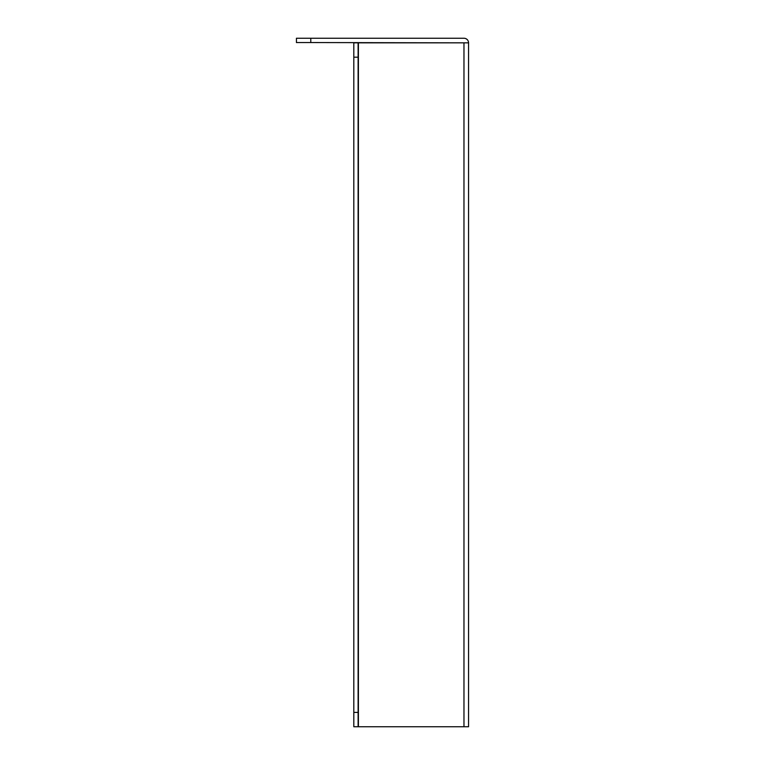 <?xml version="1.0" encoding="UTF-8"?>
<svg xmlns="http://www.w3.org/2000/svg" width="765" height="765" viewBox="0 0 765 765"><rect width="100%" height="100%" fill="white"/><g stroke="black" fill="none" stroke-linecap="round" stroke-linejoin="round"><path stroke-width="1.15" d="M463.973 42.84L468.562 42.84L468.562 726.75L463.973 726.75L463.973 42.84L358.116 42.84L358.116 57.184L353.812 57.184L353.812 42.84L358.116 42.84M358.116 726.75L353.812 726.75L353.812 712.406L358.116 712.406L358.116 726.75L463.973 726.75M310.781 38.25L310.781 42.553L296.438 42.553L296.438 38.25L463.973 38.25A4.59 4.59 0 0 1 468.562 42.84M310.781 42.553L464.259 42.84M353.812 712.406L353.812 57.184M358.116 712.406L358.116 57.184M358.403 726.75L358.403 42.84"/></g></svg>
